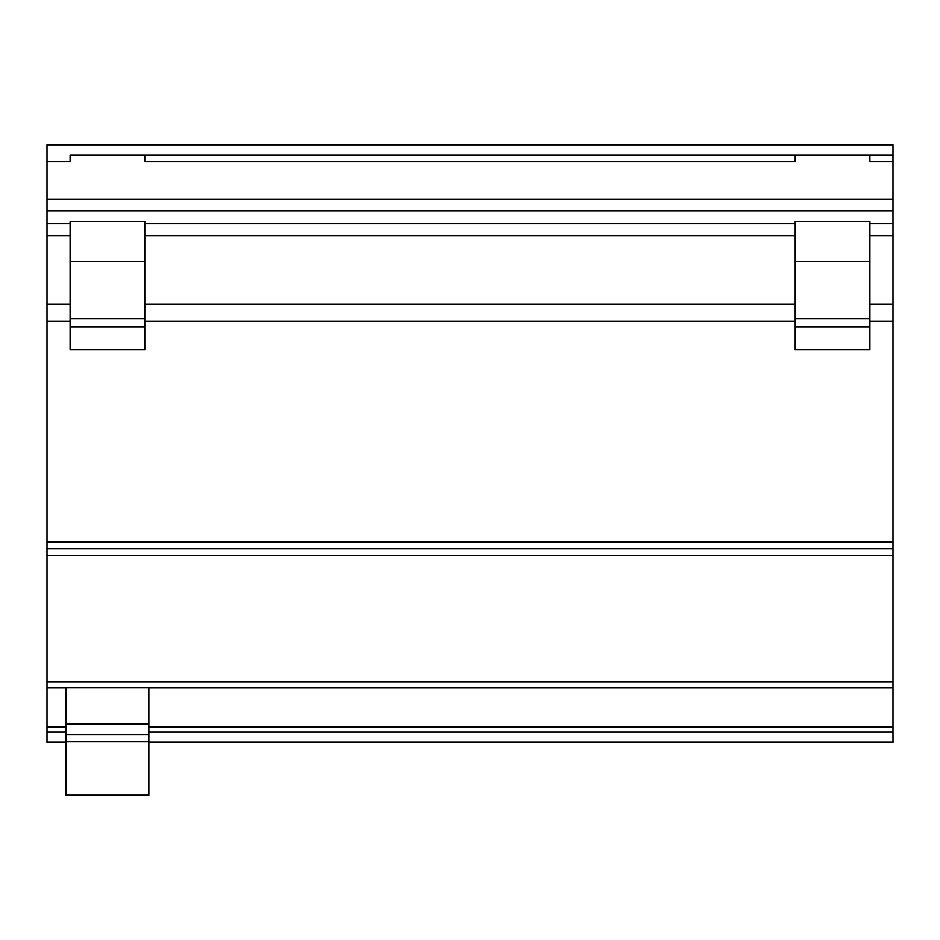 <?xml version="1.0" encoding="UTF-8"?>
<svg xmlns="http://www.w3.org/2000/svg" width="940" height="940" viewBox="0 0 940 940"><rect width="100%" height="100%" fill="white"/><g stroke="black" fill="none" stroke-linecap="round" stroke-linejoin="round"><path stroke-width="1.41" d="M47 161.75L70.089 161.75L70.089 154.959L795.228 154.959L795.228 161.75L144.772 161.75L144.772 154.959L893 154.959L893 161.75L869.911 161.75L869.911 154.959L893 154.959L893 144.772L47 144.772L47 742.271L66.011 742.271M148.849 742.271L893 742.271L893 732.084L148.849 732.084M47 732.084L66.011 732.084M893 161.75L893 687.951L148.849 687.951L893 687.951L893 732.084M47 687.951L66.011 687.951L47 687.951M66.011 687.868L66.011 795.228L148.849 795.228L148.849 687.868L66.011 687.868M66.011 741.59L148.849 741.59M66.011 734.798L148.849 734.798M66.011 723.941L148.849 723.941M70.089 261.555L70.089 221.429L144.772 221.429L144.772 261.555L70.089 261.555L70.089 349.821L144.772 349.821L144.772 261.555M795.228 261.555L795.228 221.429L869.911 221.429L869.911 261.555L795.228 261.555L795.228 349.821L869.911 349.821L869.911 261.555M47 304.302L70.089 304.302M869.911 304.302L893 304.302M144.772 304.302L795.228 304.302M47 321.28L70.089 321.28L47 321.304M869.911 321.28L893 321.28L869.911 321.304M144.772 321.28L795.228 321.28L144.772 321.304M47 541.969L893 541.969M47 555.552L893 555.552M47 727.055L66.011 727.055M148.849 727.055L893 727.055M47 682.017L893 682.017M47 199.092L893 199.092M144.772 223.791L795.228 223.791M47 223.791L70.089 223.791M47 210.854L893 210.854M869.911 223.791L893 223.791M47 235.541L70.089 235.541M869.911 235.541L893 235.541M144.772 235.541L795.228 235.541M47 548.76L893 548.76M144.772 327.085L70.089 327.085M144.772 318.613L70.089 318.613M869.911 327.085L795.228 327.085M869.911 318.613L795.228 318.613"/></g></svg>

